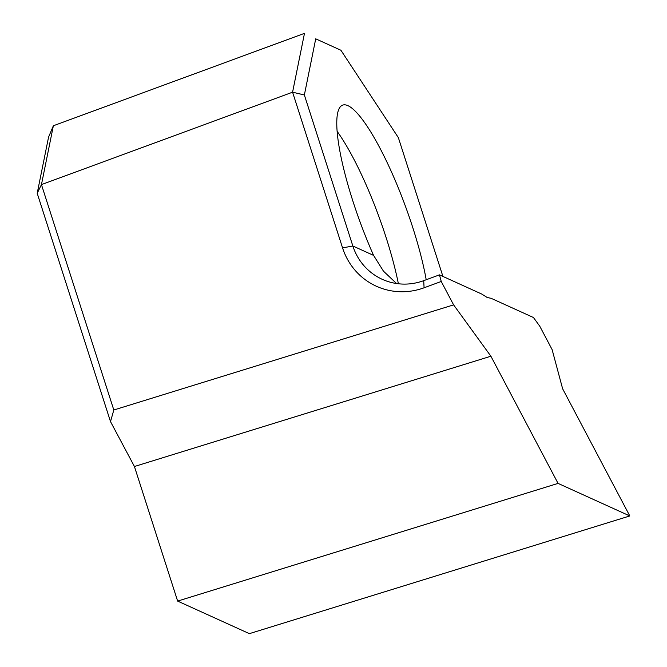 <?xml version="1.0" encoding="UTF-8"?>
<svg xmlns="http://www.w3.org/2000/svg" width="667" height="667" viewBox="0 0 667 667"><rect width="100%" height="100%" fill="white"/><g stroke="black" fill="none" stroke-linecap="round" stroke-linejoin="round"><path stroke-width="1" d="M398.382 283.758A116.366 23.995 69.8 0 0 337.118 131.332M442.921 276.43L398.357 137.635L340.912 50.258L315.724 38.828L304.36 94.972L352.843 245.981A58.187 55.795 -65.6 0 0 382.224 279.306A58.187 55.795 -65.6 0 0 423.72 280.657L439.47 274.862L481.724 294.047L487.135 297.465L491.204 298.349L533.467 317.525L539.753 326.18L552.109 349.583L562.631 388.778L629.798 515.95L558.062 483.392L177.639 601.092L134.426 466.508L490.895 356.22L558.062 483.392M426.763 279.54L426.105 279.24A116.366 23.995 69.8 0 0 347.941 105.669A116.366 23.995 69.8 0 0 342.646 105.128A116.366 23.995 69.8 0 0 373.578 255.394L383.483 271.186L396.565 283.525M453.602 304.869L441.237 281.474L424.079 287.785A66.917 64.157 114.4 0 1 342.571 247.907L292.58 92.196L41.446 184.601L113.815 409.997L453.602 304.869L490.895 356.22M177.639 601.092L249.375 633.65L629.798 515.95M134.426 466.508L110.505 421.619L37.202 193.28L48.566 137.135L53.36 125.763L41.446 184.601L37.202 193.28M304.36 94.972L292.58 92.196L304.486 33.35L53.36 125.763M315.724 38.828L340.912 50.258M439.47 274.862L441.237 281.474M113.815 409.997L110.505 421.619M342.571 247.907L352.843 245.981L373.578 255.394M424.079 287.785L423.72 280.657"/></g></svg>
